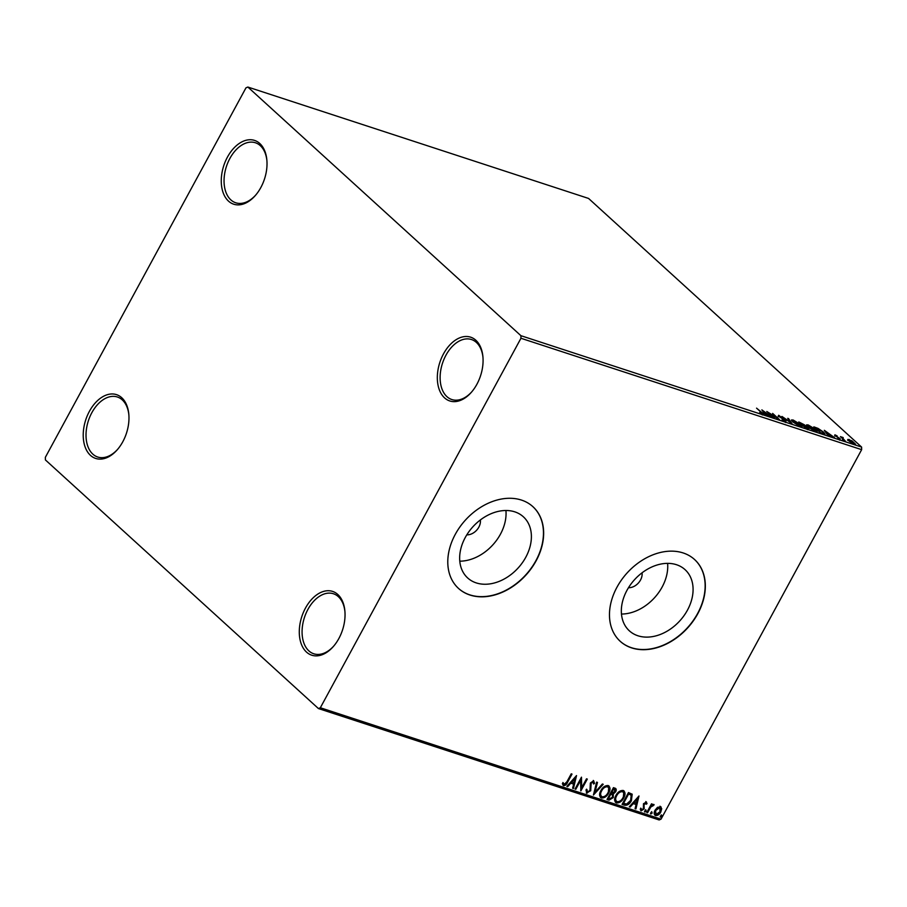 <?xml version="1.0" encoding="UTF-8"?>
<svg xmlns="http://www.w3.org/2000/svg" width="907" height="907" viewBox="0 0 907 907"><rect width="100%" height="100%" fill="white"/><g stroke="black" fill="none" stroke-linecap="round" stroke-linejoin="round"><path stroke-width="1.36" d="M260.842 187.511A33.548 21.428 -71.9 0 0 266.862 160.04A33.548 21.428 -71.9 0 0 251.273 139.769A33.548 21.428 -71.9 0 0 227.442 157.104A33.548 21.428 -71.9 0 0 226.092 198.406A33.548 21.428 -71.9 0 0 255.23 195.629A33.548 21.428 -71.9 0 0 260.842 187.511M255.627 195.164A31.575 20.169 108.1 0 1 235.775 202.794A31.575 20.169 108.1 0 1 229.868 158.464A31.575 20.169 108.1 0 1 255.4 142.762A31.575 20.169 108.1 0 1 266.907 160.641M122.796 441.743A33.548 21.428 -71.9 0 0 128.817 414.272A33.548 21.428 -71.9 0 0 113.239 394.001A33.548 21.428 -71.9 0 0 89.408 411.336A33.548 21.428 -71.9 0 0 88.047 452.638A33.548 21.428 -71.9 0 0 117.184 449.861A33.548 21.428 -71.9 0 0 122.796 441.743M117.581 449.396A31.575 20.169 108.1 0 1 97.729 457.026A31.575 20.169 108.1 0 1 91.834 412.708A31.575 20.169 108.1 0 1 117.354 396.994A31.575 20.169 108.1 0 1 128.873 414.884M338.867 638.505A33.548 21.428 -71.9 0 0 344.887 611.035A33.548 21.428 -71.9 0 0 329.298 590.763A33.548 21.428 -71.9 0 0 305.466 608.098A33.548 21.428 -71.9 0 0 304.117 649.401A33.548 21.428 -71.9 0 0 333.254 646.623A33.548 21.428 -71.9 0 0 338.867 638.505M333.651 646.158A31.575 20.169 108.1 0 1 313.799 653.788A31.575 20.169 108.1 0 1 307.892 609.459A31.575 20.169 108.1 0 1 333.425 593.756A31.575 20.169 108.1 0 1 344.932 611.635M476.901 384.262A33.548 21.428 -71.9 0 0 482.921 356.791A33.548 21.428 -71.9 0 0 467.343 336.52A33.548 21.428 -71.9 0 0 443.512 353.855A33.548 21.428 -71.9 0 0 442.151 395.157A33.548 21.428 -71.9 0 0 471.289 392.38A33.548 21.428 -71.9 0 0 476.901 384.262M471.685 391.926A31.575 20.169 108.1 0 1 451.833 399.545A31.575 20.169 108.1 0 1 445.938 355.227A31.575 20.169 108.1 0 1 471.459 339.524A31.575 20.169 108.1 0 1 482.978 357.403M466.788 534.847A11.848 8.764 132.3 0 0 478.839 527.137A11.848 8.764 132.3 0 0 480.37 519.949M628.472 587.713A11.848 8.764 132.3 0 0 640.523 580.004A11.848 8.764 132.3 0 0 642.054 572.816M465.268 537.488A41.371 30.6 132.3 0 0 467.672 577.963A41.371 30.6 132.3 0 0 525.777 557.272A41.371 30.6 132.3 0 0 523.373 516.797A41.371 30.6 132.3 0 0 465.268 537.488M459.781 561.184A41.371 30.6 132.3 0 0 500.437 534.2A41.371 30.6 132.3 0 0 505.925 510.505M626.952 590.355A41.371 30.6 132.3 0 0 629.356 630.83A41.371 30.6 132.3 0 0 687.461 610.139A41.371 30.6 132.3 0 0 685.057 569.653A41.371 30.6 132.3 0 0 626.952 590.355M621.465 614.05A41.371 30.6 132.3 0 0 662.121 587.067A41.371 30.6 132.3 0 0 667.609 563.372M616.975 587.203A55.259 40.872 132.3 0 0 620.195 641.283A55.259 40.872 132.3 0 0 697.823 613.642A55.259 40.872 132.3 0 0 694.615 559.562A55.259 40.872 132.3 0 0 616.975 587.203M620.093 641.192A55.259 40.872 132.3 0 0 697.63 613.461A55.259 40.872 132.3 0 0 694.513 559.472M455.291 534.336A55.259 40.872 132.3 0 0 458.511 588.416A55.259 40.872 132.3 0 0 536.139 560.775A55.259 40.872 132.3 0 0 532.931 506.696A55.259 40.872 132.3 0 0 455.291 534.336M458.409 588.326A55.259 40.872 132.3 0 0 535.946 560.594A55.259 40.872 132.3 0 0 532.828 506.605M45.407 459.928L318.436 708.56L320.341 707.755L520.958 338.266L520.901 335.681L247.872 87.049L245.967 87.843L45.35 457.332L45.407 459.928M320.341 707.755L661.033 819.157L659.128 819.951L318.436 708.56M847.886 439.521L852.07 440.893L855.596 444.249L848.907 440.893L847.909 439.396M845.449 441.221L840.426 436.652L843.227 437.616L842.932 438.41L845.449 441.221M841.775 437.877L842.467 437.265L842.093 437.945L842.864 438.296M842.954 437.786L842.739 438.761M834.633 435.383L834.95 434.804L837.161 435.95L835.54 435.757L840.199 438.716L840.007 439.498L837.728 438.353L839.451 438.478L834.791 435.519L834.95 434.804L834.791 435.519M835.619 435.383L835.392 436.018M838.794 438.603L839.825 439.385L840.199 438.716L840.007 439.498M839.168 439.158L839.451 438.478M823.046 433.897L820.699 433.127L813.828 426.868L818.012 428.387L823.567 432.117L825.019 434.136L823.046 433.897M805.677 428.217L798.795 421.959L804.26 424.737L808.126 427.877C809.248 428.909 809.112 429.249 807.695 428.875L805.677 428.217M807.695 428.501L808.126 427.877C809.248 428.909 809.112 429.249 807.695 428.875M792.072 423.773L781.959 416.449L790.473 422.277L787.718 418.331L788.568 418.615L792.072 423.773M774.453 418.014L766.8 411.495L776.982 417.821L772.628 413.399L779.51 419.658L769.34 413.354L774.453 418.014M761.676 413.864L761.143 412.311L756.563 408.15L761.982 412.628C763.547 413.864 763.728 414.397 762.549 414.216L759.715 412.515L762.277 413.581L761.903 414.261M763.411 414.272L762.549 414.216M520.901 335.681L861.593 447.072L588.564 198.44L247.872 87.049M761.88 409.885L772.118 417.243L765.191 413.694L766.358 415.361L765.508 415.089L761.88 409.885M785.836 421.834L782.061 419.726L785.077 421.177L785.326 420.576L778.467 416.143L778.659 415.27L786.108 420.837L785.473 422.515M784.918 421.46L785.326 420.576M778.467 416.143L778.659 415.27L778.75 416.12M779.362 415.905L779.068 416.642M792.945 422.061L791.505 419.952L793.137 419.998L800.677 424.578L802.083 426.664L800.428 426.607L792.945 422.061M807.967 426.982L806.527 424.873L808.16 424.918L815.71 429.487L817.105 431.573L815.45 431.517L807.967 426.982M824.327 430.303L834.565 437.662L827.638 434.113L828.805 435.779L827.955 435.507L824.327 430.303M842.501 439.974L843.793 440.405L842.444 439.918M660.398 806.561L661.713 808.681L660.795 812.003C659.48 814.475 657.722 815.654 655.523 815.54C653.879 814.395 653.743 812.593 655.092 810.144L657.518 807.309L661.056 806.935M660.001 806.21L661.316 808.318L660.398 811.652C659.083 814.112 657.326 815.291 655.126 815.178L654.831 815.144M646.793 812.502L651.498 803.829L652.28 804.09L651.589 805.359L653.709 804.373L653.278 805.665L650.886 806.913L647.575 812.763L646.793 812.502M653.709 804.373L654.14 804.872L652.915 805.28M653.278 805.665L652.621 805.042L650.886 806.913M646.203 801.924L647.031 803.647L646.169 804.237L645.671 803.001L644.038 804.77L644.185 808.885L641.181 810.847L640.229 809.157L641.102 808.5L641.68 809.758L643.38 808.67L643.482 803.715L646.51 802.105M645.773 803.885L645.274 802.638L645.852 803.103L645.274 802.638L644.287 803.919M643.891 803.568L643.789 808.522L640.739 810.586M624.401 805.178L622.055 804.418L628.494 792.548L632.19 794.26L631.408 800.666C629.662 804.124 627.327 805.631 624.401 805.178L622.157 804.214M631.975 794.033L631.408 800.666M614.889 788.104C616.386 788.693 616.624 789.929 615.626 791.8L613.302 794.022L613.257 797.57L609.039 800.155L607.021 799.498L613.461 787.639L615.808 788.591M593.416 795.054L596.625 782.129L597.464 782.401L595.037 792.208L602.384 784.011L603.223 784.283L593.416 795.054M575.798 789.294L575.027 789.033L581.466 777.174L581.716 787.673L586.512 778.818L587.294 779.079L580.854 790.938L580.593 780.462L575.798 789.294L575.129 788.841M571.512 773.92L567.26 781.732C566.399 783.988 565.038 785.179 563.156 785.281L562.385 783.648L563.27 782.866L564.199 784.419L566.943 781.721L571.229 773.83L572.011 774.079L567.657 782.095C566.796 784.351 565.424 785.53 563.553 785.643L563.066 785.36M562.884 782.514L564.199 784.419M661.033 819.157L861.65 449.668L520.958 338.266M576.535 775.564L573.462 788.523L572.623 788.251L573.643 784.113L570.809 783.183L567.703 786.641L566.864 786.369L576.535 775.564M592.861 781.811L590.774 782.832L590.332 790.394L586.84 793.262L585.979 789.929L586.942 789.532L587.453 792.026L589.958 790.473L590.355 782.979L593.666 780.802L594.527 783.455L593.529 783.977L592.997 782.015L591.16 783.183L590.718 790.745L586.364 792.99M608.144 785.53C610.411 787.14 610.604 789.646 608.688 793.058C606.896 796.459 604.481 798.115 601.432 798.024C599.198 796.425 599.017 793.931 600.888 790.564C602.667 787.163 605.082 785.485 608.144 785.53L609.051 786.052M608.858 785.893L608.302 792.695C606.511 796.097 604.085 797.763 601.035 797.672L600.525 797.514M623.166 790.451C625.445 792.06 625.626 794.566 623.721 797.967C621.93 801.369 619.504 803.035 616.454 802.944C614.22 801.334 614.039 798.852 615.91 795.484C617.69 792.083 620.116 790.405 623.166 790.451L624.084 790.972M623.88 790.802L623.324 797.604C621.533 801.017 619.118 802.672 616.057 802.582L615.558 802.423M638.982 795.983L635.909 808.942L635.07 808.67L636.09 804.532L633.256 803.602L630.15 807.06L629.299 806.788L638.982 795.983M644.786 810.858L645.977 810.087L646.079 811.289L644.9 812.06L644.786 810.858L644.65 811.833M645.977 810.087L646.079 811.289L644.503 811.708M650.75 812.808L651.929 812.037L652.042 813.239L650.863 814.01L650.75 812.808L650.602 813.783M651.929 812.037L652.042 813.239L650.466 813.658M660.466 815.983L661.645 815.212L661.759 816.413L660.579 817.184L660.466 815.983L660.319 816.958M661.645 815.212L661.759 816.413L660.183 816.833M861.593 447.072L861.65 449.668M576.07 776.086L573.462 788.523M570.809 783.183L573.643 784.113M570.412 782.82L567.703 786.641M575.049 778.444L571.41 781.709L573.972 782.786L575.049 778.444L571.807 782.072M581.24 777.582L581.716 787.673M586.795 778.92L580.673 790.201M575.401 788.931L580.593 780.462M586.546 789.169L587.056 791.664M593.28 780.451L594.527 783.455M594.142 783.092L593.552 783.399M597.021 782.253L595.037 792.208M602.679 784.113L593.632 794.215M601.035 797.672L600.343 797.321M607.962 786.981L607.123 786.403C604.652 786.369 602.702 787.729 601.273 790.462C599.765 793.149 599.901 795.144 601.67 796.448M601.273 790.462L601.67 790.813C600.162 793.5 600.298 795.496 602.067 796.799L601.182 796.21M602.067 796.799C604.527 796.89 606.477 795.552 607.917 792.797C609.425 790.099 609.289 788.081 607.509 786.766C605.048 786.732 603.098 788.081 601.67 790.813M607.781 786.788L607.123 786.403M615.581 788.421L615.626 791.8M615.229 791.448L613.302 794.022M612.917 793.659L613.257 797.57M612.86 797.219L609.039 800.155M608.654 799.804L607.123 799.305M612.406 794.793L610.456 793.772L608.064 798.183L609.345 798.829L612.474 797.321L612.406 794.793L610.853 794.124L608.461 798.534M614.685 789.498L613.189 788.75L611.125 792.548L611.908 793.035L614.833 791.573L614.39 789.373L613.574 789.101L611.511 792.911M616.057 802.582L615.365 802.242M622.996 791.89L622.145 791.323C619.685 791.289 617.735 792.639 616.307 795.371C614.799 798.058 614.935 800.053 616.692 801.357M616.307 795.371L616.692 795.734C615.195 798.421 615.32 800.416 617.089 801.72L616.216 801.13M617.089 801.72C619.549 801.799 621.51 800.462 622.939 797.707C624.458 795.008 624.322 793.001 622.542 791.675C620.071 791.641 618.121 792.99 616.692 795.734M622.814 791.698L622.145 791.323M631.011 800.303C629.277 803.772 626.93 805.269 624.005 804.826M628.721 793.829L623.098 803.092L626.567 804.101L630.637 800.405L631.17 795.246L628.721 793.829L623.483 803.455M631.17 795.246L629.118 794.192M638.517 796.505L635.909 808.942M633.256 803.602L636.09 804.532M632.859 803.239L630.15 807.06M637.496 798.863L633.857 802.128L636.419 803.205L637.496 798.863L634.242 802.491M645.807 801.561L647.031 803.647M640.716 808.137L641.283 809.395M645.58 809.724L645.693 810.926M651.782 803.919L651.589 805.359M650.5 806.55L647.575 812.763M651.543 811.674L651.645 812.876M660.035 807.729L659.423 807.264L655.478 810.042L655.704 814.112M655.478 810.042L656.101 814.475L655.466 814.01M656.101 814.475L660.013 811.754L659.82 807.627L655.863 810.404M661.26 814.849L661.362 816.051M761.619 413.309C763.172 414.544 763.365 415.077 762.175 414.896M766.993 413.875L763.603 411.415L766.8 414.227M778.093 416.823L778.297 415.95M791.562 420.451L801.675 426.857M800.677 426.687L801.051 425.995L799.906 424.317L793.874 420.655L792.185 421.324M803.84 425.372L804.26 424.737M803.897 425.417L804.407 426.437M807.763 428.558C808.885 429.589 808.738 429.918 807.332 429.555M801.085 423.115L802.491 424.861L803.5 424.499L801.085 423.115M802.638 425.451L803.5 424.499M803.579 425.632L805.745 427.832L807.355 427.628L803.579 425.632M806.448 428.467L807.355 427.628M806.584 425.36L816.708 431.766M815.71 431.596L816.085 430.904L814.928 429.238L808.897 425.564L807.219 426.233M823.896 433.467L824.531 434.272M815.144 428.07L820.778 432.741L823.93 433.421L823.556 434.102M823.284 433.977L822.796 431.857L815.314 427.764M829.44 434.294L826.039 431.834L829.247 434.646M839.825 439.385L839.644 440.178M842.592 438.466L842.569 439.09M847.512 440.201L849.145 439.453M854.575 443.75L855.086 444.373M853.578 443.897L853.838 442.514L849.768 440.008L848.544 440.666M849.542 441.437L853.725 443.625L853.838 442.514M849.768 440.008L849.689 441.153M815.03 427.968L815.359 427.367M785.745 421.199L785.371 421.88M778.886 415.882L778.512 416.562M803.953 425.156L803.579 425.837M807.797 428.297L807.434 428.977M835.29 435.371L834.928 436.052M839.735 438.92L839.36 439.6M842.592 437.798L842.229 438.466M854.621 443.659L854.258 444.328"/></g></svg>

